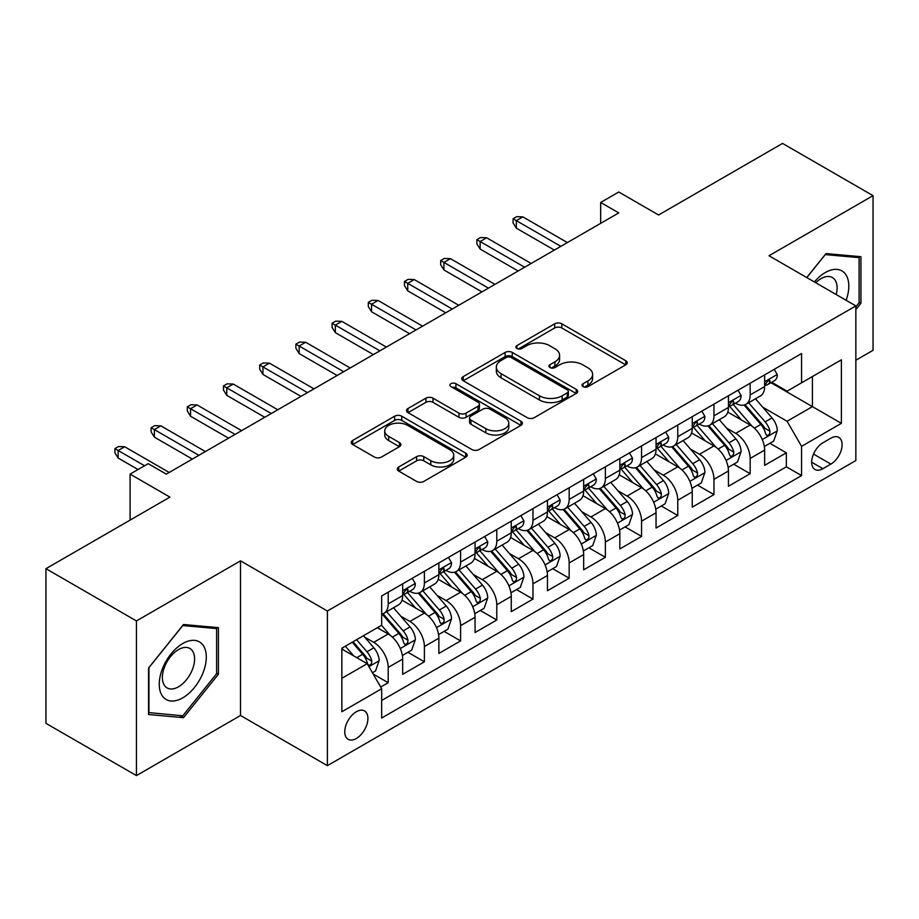 <?xml version="1.0" encoding="UTF-8"?>
<svg xmlns="http://www.w3.org/2000/svg" width="919" height="919" viewBox="0 0 919 919"><rect width="100%" height="100%" fill="white"/><g stroke="black" fill="none" stroke-linecap="round" stroke-linejoin="round"><path stroke-width="1.38" d="M583.037 386.623A3.515 2.033 0 0 0 588.011 386.623L625.759 364.832A5.02 2.906 0 0 0 627.229 362.775A5.02 2.906 0 0 0 625.759 360.73L561.808 323.81A5.02 2.906 0 0 0 554.697 323.81L516.949 345.601A3.515 2.033 0 0 0 515.915 347.037A3.515 2.033 0 0 0 516.949 348.473A3.515 2.033 0 0 0 521.923 348.473L526.805 345.647A16.082 9.282 0 0 1 549.551 345.647L554.881 348.726A16.082 9.282 0 0 1 559.591 355.297A16.082 9.282 0 0 1 554.881 361.856L549.987 364.671A3.515 2.033 0 0 0 548.965 366.107A3.515 2.033 0 0 0 549.987 367.543A3.515 2.033 0 0 0 554.961 367.543L559.855 364.728A16.082 9.282 0 0 1 582.589 364.728L587.919 367.807A16.082 9.282 0 0 1 592.629 374.366A16.082 9.282 0 0 1 587.919 380.937L583.037 383.751A3.515 2.033 0 0 0 582.003 385.187A3.515 2.033 0 0 0 583.037 386.623L583.037 383.751M356.342 738.485A16.381 9.454 120 0 0 367.037 724.057A16.381 9.454 120 0 0 364.533 710.927A16.381 9.454 120 0 0 356.342 711.743A16.381 9.454 120 0 0 345.636 726.171A16.381 9.454 120 0 0 348.152 739.301A16.381 9.454 120 0 0 356.342 738.485M398.72 466.99A5.02 2.906 0 0 0 397.249 469.035A5.02 2.906 0 0 0 398.72 471.091L416.663 481.441A5.02 2.906 0 0 0 423.774 481.441L465.692 457.237A5.02 2.906 0 0 0 467.174 455.192A5.02 2.906 0 0 0 465.692 453.136L401.741 416.215A5.02 2.906 0 0 0 394.642 416.215L352.712 440.419A5.02 2.906 0 0 0 351.242 442.476A5.02 2.906 0 0 0 352.712 444.52L374.389 457.03A5.02 2.906 0 0 0 381.488 457.03L399.432 446.68A5.02 2.906 0 0 0 400.902 444.624A5.02 2.906 0 0 0 399.432 442.579L388.691 436.364A13.44 7.766 0 0 1 384.751 430.885A13.44 7.766 0 0 1 393.045 423.716A13.44 7.766 0 0 1 407.691 425.394L449.793 449.701A13.44 7.766 0 0 1 453.733 455.192A13.44 7.766 0 0 1 445.439 462.36A13.44 7.766 0 0 1 430.793 460.672L423.774 456.628A5.02 2.906 0 0 0 416.663 456.628L398.72 466.99L398.72 471.091M855.853 360.237L873.05 350.311L873.05 195.655L782.563 143.41L658.578 214.989L618.763 192.002L600.67 202.456L618.763 212.898L166.305 474.124L148.212 463.681L130.107 474.124L130.107 520.108M136.437 620.934L136.437 775.59L240.514 715.499L240.514 560.854L136.437 620.934L45.95 568.689L169.923 497.11L130.107 474.124M240.514 560.854L327.382 611.009L855.853 305.901L855.853 460.545L327.382 765.653L327.382 611.009M873.05 195.655L768.985 255.746L855.853 305.901M527.161 417.651A5.02 2.906 0 0 0 534.272 417.651L576.19 393.447A5.02 2.906 0 0 0 577.66 391.391A5.02 2.906 0 0 0 576.19 389.346L512.239 352.425A5.02 2.906 0 0 0 505.14 352.425L463.21 376.629A5.02 2.906 0 0 0 461.74 378.674A5.02 2.906 0 0 0 463.21 380.73L527.161 417.651M452.355 387.381A3.515 2.033 0 0 1 455.927 387.887L455.927 383.705L520.947 421.235A5.02 2.906 0 0 1 522.417 423.291A5.02 2.906 0 0 1 520.947 425.348L479.017 449.552A5.02 2.906 0 0 1 471.918 449.552L407.956 412.62L407.956 408.518A5.02 2.906 0 0 0 406.485 410.575A5.02 2.906 0 0 0 407.956 412.62M407.956 408.518L425.899 398.168A5.02 2.906 0 0 1 433.01 398.168L458.949 413.136A5.02 2.906 0 0 0 466.048 413.136L477.949 406.267A5.02 2.906 0 0 0 479.431 404.211A5.02 2.906 0 0 0 477.949 402.166L450.953 386.577A3.515 2.033 0 0 1 449.919 385.141A3.515 2.033 0 0 1 452.091 383.257A3.515 2.033 0 0 1 455.927 383.705M136.437 775.59L45.95 723.345L45.95 568.689M380.684 687.033L388.197 682.691L373.171 674.018M364.625 637.108L373.711 642.358A20.471 11.821 60 0 1 388.197 667.435L402.671 659.072L402.671 674.328L424.394 661.795L407.921 652.283M400.822 616.212L409.908 621.462A20.471 11.821 60 0 1 424.394 646.539L438.868 638.177L438.868 653.432L460.591 640.899L444.118 631.387M437.019 595.317L446.106 600.566A20.471 11.821 60 0 1 460.591 625.644L475.066 617.281L475.066 632.536L496.788 620.003L480.315 610.492M473.216 574.421L482.303 579.659A20.471 11.821 60 0 1 496.788 604.748L511.263 596.385L511.263 611.64L532.974 599.096L516.512 589.596M509.413 553.514L518.5 558.763A20.471 11.821 60 0 1 532.974 583.841L547.46 575.489L547.46 590.745L569.171 578.2L552.71 568.689M545.61 532.618L554.697 537.868A20.471 11.821 60 0 1 569.171 562.945L583.657 554.582L583.657 569.837L605.368 557.305L588.907 547.793M581.807 511.722L590.894 516.972A20.471 11.821 60 0 1 605.368 542.049L619.854 533.686L619.854 548.942L641.565 536.409L625.104 526.897M618.005 490.826L627.091 496.076A20.471 11.821 60 0 1 641.565 521.153L656.051 512.791L656.051 528.046L677.762 515.513L661.301 506.001M654.202 469.931L663.288 475.169A20.471 11.821 60 0 1 677.762 500.246L692.248 491.895L692.248 507.15L713.96 494.606L697.498 485.106M690.399 449.023L699.485 454.273A20.471 11.821 60 0 1 713.96 479.35L728.445 470.999L728.445 486.254L750.157 473.71L750.157 458.455A20.471 11.821 -120 0 0 735.682 433.377L726.596 428.128M733.695 464.198L750.157 473.71M402.671 659.072A20.471 11.821 -120 0 0 388.197 633.995L377.33 627.734M438.868 638.177A20.471 11.821 -120 0 0 424.394 613.099L402.005 600.176M475.066 617.281A20.471 11.821 -120 0 0 460.591 592.204L438.202 579.28M511.263 596.385A20.471 11.821 -120 0 0 496.788 571.308L474.399 558.384M547.46 575.489A20.471 11.821 -120 0 0 532.974 550.412L510.596 537.489M583.657 554.582A20.471 11.821 -120 0 0 569.171 529.505L546.794 516.581M619.854 533.686A20.471 11.821 -120 0 0 605.368 508.609L582.991 495.686M656.051 512.791A20.471 11.821 -120 0 0 641.565 487.713L619.188 474.79M692.248 491.895A20.471 11.821 -120 0 0 677.762 466.818L655.385 453.894M728.445 470.999A20.471 11.821 -120 0 0 713.96 445.922L691.582 432.987M830.879 438.179L822.919 442.786A15.864 9.167 120 0 0 812.545 456.766A15.864 9.167 120 0 0 814.981 469.483A15.864 9.167 120 0 0 822.919 468.701L830.879 464.095A15.864 9.167 120 0 0 841.253 450.115A15.864 9.167 120 0 0 838.817 437.398A15.864 9.167 120 0 0 830.879 438.179M341.857 678.302L367.198 663.679L381.672 688.756L381.672 718.015L801.563 475.594L801.563 446.335L787.078 421.258L762.793 407.232M381.672 688.756L341.857 711.743L341.857 648.205L381.672 625.219L381.672 595.96L801.563 353.551L801.563 382.798L841.379 359.811L841.379 423.349L801.563 446.335M409.725 591.262L409.908 591.365A20.471 11.821 60 0 0 420.144 592.376L434.63 584.024A20.471 11.821 -120 0 0 438.868 574.651L438.868 562.945M445.922 570.354L446.106 570.469A20.471 11.821 60 0 0 456.341 571.48L470.827 563.129A20.471 11.821 -120 0 0 475.066 553.755L475.066 542.049M482.119 549.459L482.303 549.573A20.471 11.821 60 0 0 492.538 550.584L507.024 542.221A20.471 11.821 -120 0 0 511.263 532.848L511.263 521.153M518.316 528.563L518.5 528.678A20.471 11.821 60 0 0 528.735 529.689L543.221 521.326A20.471 11.821 -120 0 0 547.46 511.952L547.46 500.246M554.513 507.667L554.697 507.77A20.471 11.821 60 0 0 564.932 508.793L579.418 500.43A20.471 11.821 -120 0 0 583.657 491.056L583.657 479.35M590.71 486.771L590.894 486.875A20.471 11.821 60 0 0 601.129 487.886L615.615 479.534A20.471 11.821 -120 0 0 619.854 470.16L619.854 458.455M626.907 465.864L627.091 465.979A20.471 11.821 60 0 0 637.326 466.99L651.812 458.638A20.471 11.821 -120 0 0 656.051 449.265L656.051 437.559M663.104 444.968L663.288 445.083A20.471 11.821 60 0 0 673.524 446.094L688.009 437.731A20.471 11.821 -120 0 0 692.248 428.357L692.248 416.663M699.302 424.073L699.485 424.187A20.471 11.821 60 0 0 709.721 425.198L724.206 416.835A20.471 11.821 -120 0 0 728.445 407.462L728.445 395.756M381.672 700.462L786.354 466.818L786.354 452.814L764.642 465.347L764.642 450.092A20.471 11.821 -120 0 0 750.157 425.015L727.779 412.091M735.499 403.177L735.682 403.28A20.471 11.821 -120 0 0 745.918 404.303A20.471 11.821 -120 0 0 750.157 394.929L750.157 383.223M745.918 404.303L760.404 395.94A20.471 11.821 -120 0 0 764.642 386.566L764.642 374.86M388.197 592.204L388.197 603.909A20.471 11.821 60 0 1 383.947 613.283A20.471 11.821 60 0 1 381.672 614.11M383.947 613.283L398.432 604.92A20.471 11.821 -120 0 0 402.671 595.546L402.671 583.841M424.394 571.308L424.394 583.002A20.471 11.821 60 0 1 420.144 592.376M460.591 550.401L460.591 562.106A20.471 11.821 60 0 1 456.341 571.48M496.788 529.505L496.788 541.211A20.471 11.821 60 0 1 492.538 550.584M532.974 508.609L532.974 520.315A20.471 11.821 60 0 1 528.735 529.689M569.171 487.713L569.171 499.419A20.471 11.821 60 0 1 564.932 508.793M605.368 466.818L605.368 478.512A20.471 11.821 60 0 1 601.129 487.886M641.565 445.91L641.565 457.616A20.471 11.821 60 0 1 637.326 466.99M677.762 425.015L677.762 436.72A20.471 11.821 60 0 1 673.524 446.094M713.96 404.119L713.96 415.825A20.471 11.821 60 0 1 709.721 425.198M713.96 479.35L713.96 494.606M677.762 500.246L677.762 515.513M641.565 521.153L641.565 536.409M605.368 542.049L605.368 557.305M569.171 562.945L569.171 578.2M532.974 583.841L532.974 599.096M496.788 604.748L496.788 620.003M460.591 625.644L460.591 640.899M424.394 646.539L424.394 661.795M388.197 667.435L388.197 682.691M367.198 663.679L341.857 649.044M787.078 421.258L812.419 406.623L812.419 376.537L841.379 359.811M770.961 382.695L841.379 423.349M771.696 382.281L787.078 391.161L801.563 382.798M240.514 715.499L327.382 765.653M600.67 202.456L600.67 223.351M769.892 443.303L786.354 452.814M786.354 466.818L801.563 475.594M855.853 309.577L860.919 303.27L860.919 256.7L825.997 253.575L806.733 277.538M148.568 714.545L183.501 717.67L218.423 674.213L218.423 627.643L183.501 624.518L148.568 667.975L148.568 714.545M859.116 302.225L860.919 303.27M216.62 673.168L218.423 674.213M179.802 715.533L183.501 717.67M584.438 387.117L587.919 385.107A16.082 9.282 0 0 0 592.629 378.548L592.629 374.366M559.591 355.297L559.591 359.467A16.082 9.282 0 0 1 554.881 366.038L551.4 368.048M625.69 364.866L561.808 327.98A5.02 2.906 0 0 0 554.697 327.98L518.35 348.967M576.133 393.481L512.239 356.595A5.02 2.906 0 0 0 505.14 356.595L463.279 380.765M567.31 392.827A3.515 2.033 0 0 0 568.344 391.391A3.515 2.033 0 0 0 567.31 389.955L511.171 357.548A3.515 2.033 0 0 0 506.197 357.548L501.05 360.524A16.082 9.282 0 0 0 496.34 367.083A16.082 9.282 0 0 0 501.05 373.654L539.419 395.802A16.082 9.282 0 0 0 562.164 395.802L567.31 392.827L567.31 397.008A3.515 2.033 0 0 0 568.344 395.572L568.344 391.391M496.34 367.083L496.34 371.265A16.082 9.282 0 0 0 501.05 377.835L501.05 373.654M567.31 397.008L562.164 399.983A16.082 9.282 0 0 1 539.419 399.983L501.05 377.835M408.025 412.665L425.899 402.338L425.899 398.168M479.431 404.211L479.431 408.392A5.02 2.906 0 0 1 477.949 410.448L466.048 417.318A5.02 2.906 0 0 1 458.949 417.318L433.01 402.338A5.02 2.906 0 0 0 425.899 402.338M455.927 387.887L520.878 425.382M485.864 428.679A13.44 7.766 0 0 0 500.51 430.356A13.44 7.766 0 0 0 508.804 423.188A13.44 7.766 0 0 0 504.864 417.697L490.034 409.139A5.02 2.906 0 0 0 482.923 409.139L471.022 416.008A5.02 2.906 0 0 0 469.552 418.065A5.02 2.906 0 0 0 471.022 420.109L485.864 428.679L485.864 432.86A13.44 7.766 0 0 0 500.51 434.538A13.44 7.766 0 0 0 508.804 427.369L508.804 423.188M469.552 418.065L469.552 422.246A5.02 2.906 0 0 0 471.022 424.291L471.022 420.109M485.864 432.86L471.022 424.291M453.733 455.192L453.733 459.374A13.44 7.766 0 0 1 445.439 466.542A13.44 7.766 0 0 1 430.793 464.853L423.774 460.81A5.02 2.906 0 0 0 416.663 460.81L398.789 471.125M384.751 430.885L384.751 435.066A13.44 7.766 0 0 0 388.691 440.546L388.691 436.364M399.363 446.714L388.691 440.546M465.634 457.283L401.741 420.397A5.02 2.906 0 0 0 394.642 420.397L352.781 444.566M764.332 446.508L773.695 441.109L777.302 430.655A13.567 7.834 -120 0 0 772.029 417.927L755.487 398.777M752.179 426.347L733.27 404.452M741.415 419.972L730.444 407.266A32.51 18.771 -120 0 0 729.433 406.141M744.08 405.038L760.806 424.406A13.567 7.834 60 0 1 765.642 433.745L766.63 435.353L768.456 435.101L769.685 433.607L769.984 431.241A13.567 7.834 -120 0 0 765.148 421.89L748.606 402.74M745.056 404.716L763.034 425.531A6.915 3.986 60 0 1 764.78 428.231L769.984 431.241M774.235 369.323L777.302 374.653A13.567 7.834 60 0 1 774.499 380.65L767.618 384.624A13.567 7.834 -120 0 0 769.984 381.5L769.697 380.294L768.008 380.638L765.642 384.004A13.567 7.834 60 0 1 764.642 385.934M765.09 385.256L765.148 385.256A13.567 7.834 -120 0 0 767.618 384.624M560.854 246.338L516.329 220.629L516.329 228.153L513.066 222.938L513.066 218.756L516.329 220.629L522.842 216.873L567.368 242.582M516.329 228.153L554.341 250.094M513.066 218.756L516.696 216.666L522.842 216.873M846.123 300.283A33.279 19.207 120 0 0 825.273 272.564A33.279 19.207 120 0 0 814.372 281.949M836.21 294.551A22.78 13.153 120 0 0 832.373 277.538A22.78 13.153 120 0 0 820.989 278.664A22.78 13.153 120 0 0 815.716 282.719M806.802 277.584L825.273 254.609L859.116 257.63L859.116 302.753L855.853 306.808M856.876 256.332L859.116 257.63M203.145 672.49A33.279 19.207 120 0 0 194.541 640.359A33.279 19.207 120 0 0 162.399 668.86A33.279 19.207 120 0 0 171.014 700.99A33.279 19.207 120 0 0 203.145 672.49M192.439 669.446A22.78 13.153 120 0 0 189.877 648.469A22.78 13.153 120 0 0 164.535 666.953A22.78 13.153 120 0 0 167.097 687.929A22.78 13.153 120 0 0 192.439 669.446M148.935 712.776L148.935 667.654L182.778 625.552L216.62 628.573L216.62 673.696L182.778 715.798L148.568 712.57M214.38 627.275L216.62 628.573M728.135 467.403L737.497 462.004L741.116 451.562A13.567 7.834 -120 0 0 735.832 438.822L719.29 419.673M715.981 447.243L697.073 425.359M705.218 440.867L694.247 428.162A32.51 18.771 -120 0 0 693.236 427.036M707.883 425.934L724.609 445.301A13.567 7.834 60 0 1 729.445 454.641L730.433 456.249L732.259 455.996L733.488 454.503L733.787 452.137A13.567 7.834 -120 0 0 728.951 442.797L712.409 423.648M708.859 425.612L726.837 446.427A6.915 3.986 60 0 1 728.583 449.127L733.787 452.137M691.938 488.311L701.3 482.912L704.919 472.458A13.567 7.834 -120 0 0 699.635 459.718L683.093 440.569M679.784 468.139L660.876 446.255M669.021 461.763L658.05 449.069A32.51 18.771 -120 0 0 657.039 447.932M671.686 446.829L688.411 466.197A13.567 7.834 60 0 1 693.248 475.548L694.236 477.156L696.062 476.892L697.291 475.399L697.59 473.032A13.567 7.834 -120 0 0 692.754 463.693L676.212 444.543M672.662 446.519L690.64 467.323A6.915 3.986 60 0 1 692.386 470.023L697.59 473.032M655.741 509.206L665.103 503.807L668.722 493.354A13.567 7.834 -120 0 0 663.438 480.614L646.896 461.464M643.587 489.034L624.679 467.151M632.823 482.659L621.853 469.965A32.51 18.771 -120 0 0 620.842 468.828M635.489 467.725L652.214 487.093A13.567 7.834 60 0 1 657.051 496.444L658.038 498.052L659.865 497.788L661.094 496.294L661.393 493.928A13.567 7.834 -120 0 0 656.557 484.589L640.015 465.439M636.465 467.415L654.443 488.219A6.915 3.986 60 0 1 656.189 490.93L661.393 493.928M619.544 530.102L628.906 524.703L632.525 514.249A13.567 7.834 -120 0 0 627.24 501.51L610.698 482.372M607.39 509.93L588.482 488.046M596.626 503.566L585.656 490.861A32.51 18.771 -120 0 0 584.656 489.724M599.291 488.621L616.017 507.989A13.567 7.834 60 0 1 620.853 517.34L621.841 518.948L623.668 518.684L624.897 517.202L625.196 514.835A13.567 7.834 -120 0 0 620.359 505.484L603.817 486.335M600.268 488.311L618.246 509.126A6.915 3.986 60 0 1 619.992 511.826L625.196 514.835M738.037 390.219L741.116 395.549A13.567 7.834 60 0 1 738.302 401.557L731.421 405.52A13.567 7.834 -120 0 0 733.787 402.396L733.5 401.189L731.811 401.534L729.445 404.911A13.567 7.834 60 0 1 728.445 406.841M728.893 406.164L728.951 406.164A13.567 7.834 -120 0 0 731.421 405.52M524.657 267.234L480.132 241.536L480.132 249.06L476.869 243.834L476.869 239.652L480.132 241.536L486.645 237.768L531.171 263.477M480.132 249.06L518.144 271.002M476.869 239.652L480.499 237.561L486.645 237.768M701.84 411.115L704.919 416.445A13.567 7.834 60 0 1 702.105 422.453L695.224 426.416A13.567 7.834 -120 0 0 697.59 423.291L697.303 422.097L695.614 422.43L693.248 425.807A13.567 7.834 60 0 1 692.248 427.737M692.696 427.059L692.754 427.059A13.567 7.834 -120 0 0 695.224 426.416M488.46 288.129L443.934 262.432L443.934 269.956L440.672 264.729L440.672 260.548L443.934 262.432L450.448 258.664L494.973 284.373M443.934 269.956L481.947 291.897M440.672 260.548L444.302 258.457L450.448 258.664M665.643 432.022L668.722 437.352A13.567 7.834 60 0 1 665.907 443.349L659.026 447.323A13.567 7.834 -120 0 0 661.393 444.199L661.106 442.992L659.417 443.326L657.051 446.703A13.567 7.834 60 0 1 656.051 448.633M656.499 447.955L656.557 447.955A13.567 7.834 -120 0 0 659.026 447.323M452.263 309.037L407.737 283.328L407.737 290.852L404.486 285.625L404.486 281.444L407.737 283.328L414.251 279.571L458.776 305.269M407.737 290.852L445.749 312.793M404.486 281.444L408.105 279.353L414.251 279.571M629.446 452.918L632.525 458.248A13.567 7.834 60 0 1 629.71 464.244L622.829 468.219A13.567 7.834 -120 0 0 625.196 465.094L624.909 463.888L623.22 464.221L620.853 467.599A13.567 7.834 60 0 1 619.854 469.529M620.302 468.851L620.359 468.851A13.567 7.834 -120 0 0 622.829 468.219M416.066 329.932L371.54 304.223L371.54 311.748L368.289 306.521L368.289 302.351L371.54 304.223L378.054 300.467L422.579 326.165M371.54 311.748L409.552 333.689M368.289 302.351L371.908 300.26L378.054 300.467M583.347 550.998L592.709 545.599L596.328 535.145A13.567 7.834 -120 0 0 591.043 522.417L574.501 503.267M571.193 530.837L552.285 508.942M560.429 524.462L549.459 511.757A32.51 18.771 -120 0 0 548.459 510.631M563.094 509.528L579.82 528.896A13.567 7.834 60 0 1 584.656 538.235L585.644 539.844L587.471 539.591L588.7 538.097L588.999 535.731A13.567 7.834 -120 0 0 584.162 526.38L567.62 507.231M564.071 509.206L582.049 530.022A6.915 3.986 60 0 1 583.795 532.721L588.999 535.731M593.249 473.813L596.328 479.144A13.567 7.834 60 0 1 593.513 485.14L586.632 489.115A13.567 7.834 -120 0 0 588.999 485.99L588.711 484.784L587.023 485.129L584.656 488.494A13.567 7.834 60 0 1 583.657 490.424M584.105 489.747L584.162 489.747A13.567 7.834 -120 0 0 586.632 489.115M379.869 350.828L335.343 325.119L335.343 332.644L332.092 327.428L332.092 323.247L335.343 325.119L341.857 321.363L386.382 347.072M335.343 332.644L373.355 354.596M332.092 323.247L335.711 321.156L341.857 321.363M547.15 571.894L556.512 566.495L560.13 556.052A13.567 7.834 -120 0 0 554.846 543.313L538.304 524.163M534.996 551.733L516.087 529.849M524.232 545.358L513.261 532.652A32.51 18.771 -120 0 0 512.262 531.527M526.897 530.424L543.623 549.792A13.567 7.834 60 0 1 548.459 559.131L549.447 560.739L551.274 560.487L552.503 558.993L552.801 556.627A13.567 7.834 -120 0 0 547.965 547.287L531.423 528.138M527.874 530.102L545.852 550.918A6.915 3.986 60 0 1 547.598 553.617L552.801 556.627M557.052 494.709L560.13 500.039A13.567 7.834 60 0 1 557.316 506.047L550.435 510.011A13.567 7.834 -120 0 0 552.801 506.886L552.514 505.691L550.826 506.024L548.459 509.402A13.567 7.834 60 0 1 547.46 511.332M547.908 510.654L547.965 510.654A13.567 7.834 -120 0 0 550.435 510.011M343.672 371.724L299.146 346.026L299.146 353.551L295.895 348.324L295.895 344.143L299.146 346.026L305.659 342.259L350.185 367.968M299.146 353.551L337.158 375.492M295.895 344.143L299.514 342.052L305.659 342.259M510.953 592.801L520.315 587.402L523.933 576.948A13.567 7.834 -120 0 0 518.649 564.209L502.107 545.059M498.799 572.629L479.89 550.745M488.035 566.253L477.064 553.56A32.51 18.771 -120 0 0 476.065 552.422M490.7 551.32L507.426 570.688A13.567 7.834 60 0 1 512.262 580.038L513.25 581.647L515.077 581.382L516.306 579.889L516.604 577.523A13.567 7.834 -120 0 0 511.768 568.183L495.226 549.034M491.676 551.009L509.654 571.813A6.915 3.986 60 0 1 511.401 574.513L516.604 577.523M520.855 515.605L523.933 520.935A13.567 7.834 60 0 1 521.119 526.943L514.238 530.906A13.567 7.834 -120 0 0 516.604 527.782L516.317 526.587L514.629 526.92L512.262 530.297A13.567 7.834 60 0 1 511.263 532.227M511.711 531.55L511.768 531.55A13.567 7.834 -120 0 0 514.238 530.906M307.474 392.62L262.949 366.922L262.949 374.447L259.698 369.22L259.698 365.038L262.949 366.922L269.462 363.154L313.988 388.863M262.949 374.447L300.961 396.388M259.698 365.038L263.316 362.948L269.462 363.154M474.755 613.697L484.118 608.298L487.736 597.844A13.567 7.834 -120 0 0 482.452 585.104L465.91 565.955M462.602 593.525L443.693 571.641M451.838 587.149L440.867 574.455A32.51 18.771 -120 0 0 439.868 573.318M454.503 572.215L471.229 591.583A13.567 7.834 60 0 1 476.065 600.934L477.053 602.542L478.879 602.278L480.109 600.785L480.407 598.418A13.567 7.834 -120 0 0 475.571 589.079L459.029 569.929M455.479 571.905L473.457 592.709A6.915 3.986 60 0 1 475.203 595.42L480.407 598.418M484.658 536.512L487.736 541.842A13.567 7.834 60 0 1 484.922 547.839L478.052 551.814A13.567 7.834 -120 0 0 480.407 548.689L480.12 547.483L478.431 547.816L476.065 551.193A13.567 7.834 60 0 1 475.066 553.123M475.514 552.445L475.571 552.445A13.567 7.834 -120 0 0 478.052 551.814M271.277 413.527L226.752 387.818L226.752 395.342L223.501 390.115L223.501 385.934L226.752 387.818L233.265 384.062L277.791 409.759M226.752 395.342L264.764 417.283M223.501 385.934L227.119 383.843L233.265 384.062M438.558 634.592L447.921 629.193L451.539 618.74A13.567 7.834 -120 0 0 446.255 606.012L429.713 586.862M426.405 614.42L407.496 592.537M415.641 608.056L404.67 595.351A32.51 18.771 -120 0 0 403.671 594.214M418.306 593.123L435.032 612.479A13.567 7.834 60 0 1 439.868 621.83L440.856 623.438L442.682 623.174L443.911 621.692L444.21 619.326A13.567 7.834 -120 0 0 439.374 609.975L422.832 590.825M419.282 592.801L437.26 613.616A6.915 3.986 60 0 1 439.006 616.316L444.21 619.326M448.461 557.408L451.539 562.738A13.567 7.834 60 0 1 448.725 568.735L441.855 572.709A13.567 7.834 -120 0 0 444.21 569.585L443.923 568.379L442.234 568.712L439.868 572.089A13.567 7.834 60 0 1 438.868 574.019M439.316 573.341L439.374 573.341A13.567 7.834 -120 0 0 441.855 572.709M235.08 434.423L190.555 408.714L190.555 416.238L187.304 411.011L187.304 406.841L190.555 408.714L197.068 404.957L241.594 430.655M190.555 416.238L228.567 438.179M187.304 406.841L190.922 404.751L197.068 404.957M402.361 655.488L411.723 650.089L415.342 639.635A13.567 7.834 -120 0 0 410.058 626.907L393.516 607.758M390.207 635.328L381.546 625.299M379.444 628.952L378.042 627.321M382.109 614.018L398.835 633.386A13.567 7.834 60 0 1 403.671 642.726L404.659 644.334L406.485 644.081L407.714 642.588L408.013 640.221A13.567 7.834 -120 0 0 403.177 630.871L386.635 611.732M383.085 613.697L401.063 634.512A6.915 3.986 60 0 1 402.809 637.212L408.013 640.221M412.263 578.304L415.342 583.634A13.567 7.834 60 0 1 412.528 589.63L405.658 593.605A13.567 7.834 -120 0 0 408.013 590.48L407.726 589.274L406.037 589.619L403.671 592.985A13.567 7.834 60 0 1 402.671 594.915M403.119 594.237L403.177 594.237A13.567 7.834 -120 0 0 405.658 593.605M198.883 455.319L154.358 429.61L154.358 437.134L151.107 431.919L151.107 427.737L154.358 429.61L160.871 425.853L205.397 451.562M154.358 437.134L192.37 459.086M151.107 427.737L154.725 425.646L160.871 425.853M372.448 672.765L375.526 670.985L379.145 660.543A13.567 7.834 -120 0 0 373.861 647.803L363.442 635.741M353.723 655.902L345.349 646.195M343.246 649.848L341.857 648.24M352.23 642.22L362.637 654.282A13.567 7.834 60 0 1 367.474 663.621L368.462 665.23L370.3 664.977L371.517 663.484L371.816 661.117A13.567 7.834 -120 0 0 366.98 651.778L356.572 639.716M353.068 641.738L364.866 655.408A6.915 3.986 60 0 1 366.612 658.107L371.816 661.117M144.582 465.772L118.16 450.517L118.16 458.041L114.909 452.814L114.909 448.633L118.16 450.517L124.674 446.749L169.199 472.458M118.16 458.041L138.068 469.529M114.909 448.633L118.528 446.542L124.674 446.749M373.711 642.358L388.197 633.995M409.908 621.462L424.394 613.099M446.106 600.566L460.591 592.204M482.303 579.659L496.788 571.308M518.5 558.763L532.974 550.412M554.697 537.868L569.171 529.505M590.894 516.972L605.368 508.609M627.091 496.076L641.565 487.713M663.288 475.169L677.762 466.818M699.485 454.273L713.96 445.922M735.682 433.377L750.157 425.015M750.157 394.929L764.642 386.566M388.197 603.909L402.671 595.546M424.394 583.002L438.868 574.651M460.591 562.106L475.066 553.755M496.788 541.211L511.263 532.848M532.974 520.315L547.46 511.952M569.171 499.419L583.657 491.056M605.368 478.512L619.854 470.16M641.565 457.616L656.051 449.265M677.762 436.72L692.248 428.357M713.96 415.825L728.445 407.462M750.157 458.455L764.642 450.092M813.522 454.078L830.879 464.095M811.695 462.223L822.919 468.701M587.919 385.107L587.919 380.937M549.987 367.543L549.987 364.671M554.881 366.038L554.881 361.856M516.949 348.473L516.949 345.601M554.697 327.98L554.697 323.81M561.808 327.98L561.808 323.81M625.759 364.832L625.759 360.73M463.21 380.73L463.21 376.629M505.14 356.595L505.14 352.425M512.239 356.595L512.239 352.425M576.19 393.447L576.19 389.346M539.419 399.983L539.419 395.802M562.164 399.983L562.164 395.802M433.01 402.338L433.01 398.168M458.949 417.318L458.949 413.136M466.048 417.318L466.048 413.136M477.949 410.448L477.949 406.267M520.947 425.348L520.947 421.235M416.663 460.81L416.663 456.628M423.774 460.81L423.774 456.628M430.793 464.853L430.793 460.672M399.432 446.68L399.432 442.579M352.712 444.52L352.712 440.419M394.642 420.397L394.642 416.215M401.741 420.397L401.741 416.215M465.692 457.237L465.692 453.136M762.265 439.558L777.221 430.919M765.148 421.89L772.029 417.927M754.338 428.139L760.806 424.406M777.221 374.493L764.642 381.764M768.238 380.489L769.984 381.5M726.067 460.453L741.024 451.815M728.951 442.797L735.832 438.822M718.141 449.035L724.609 445.301M689.87 481.349L704.827 472.722M692.754 463.693L699.635 459.718M681.944 469.931L688.411 466.197M653.673 502.245L668.63 493.618M656.557 484.589L663.438 480.614M645.747 490.826L652.214 487.093M617.476 523.152L632.433 514.514M620.359 505.484L627.24 501.51M609.55 511.734L616.017 507.989M741.024 395.4L728.445 402.66M732.041 401.385L733.787 402.396M704.827 416.296L692.248 423.556M695.844 422.281L697.59 423.291M668.63 437.191L656.051 444.451M659.647 443.188L661.393 444.199M632.433 458.087L619.854 465.347M623.45 464.084L625.196 465.094M581.279 544.048L596.236 535.409M584.162 526.38L591.043 522.417M573.353 532.629L579.82 528.896M596.236 478.983L583.657 486.254M587.252 484.979L588.999 485.99M545.082 564.944L560.039 556.305M547.965 547.287L554.846 543.313M537.155 553.525L543.623 549.792M560.039 499.89L547.46 507.15M551.055 505.875L552.801 506.886M508.885 585.84L523.841 577.212M511.768 568.183L518.649 564.209M500.958 574.421L507.426 570.688M523.841 520.786L511.263 528.046M514.858 526.771L516.604 527.782M472.688 606.735L487.644 598.108M475.571 589.079L482.452 585.104M464.761 595.317L471.229 591.583M487.644 541.682L475.066 548.942M478.661 547.678L480.407 548.689M436.491 627.643L451.447 619.004M439.374 609.975L446.255 606.012M428.564 616.224L435.032 612.479M451.447 562.577L438.868 569.837M442.464 568.574L444.21 569.585M400.293 648.538L415.25 639.9M403.177 630.871L410.058 626.907M392.367 637.12L398.835 633.386M415.25 583.473L402.671 590.745M406.267 589.47L408.013 590.48M368.921 666.654L379.053 660.807M366.98 651.778L373.861 647.803M356.779 657.659L362.637 654.282"/></g></svg>
